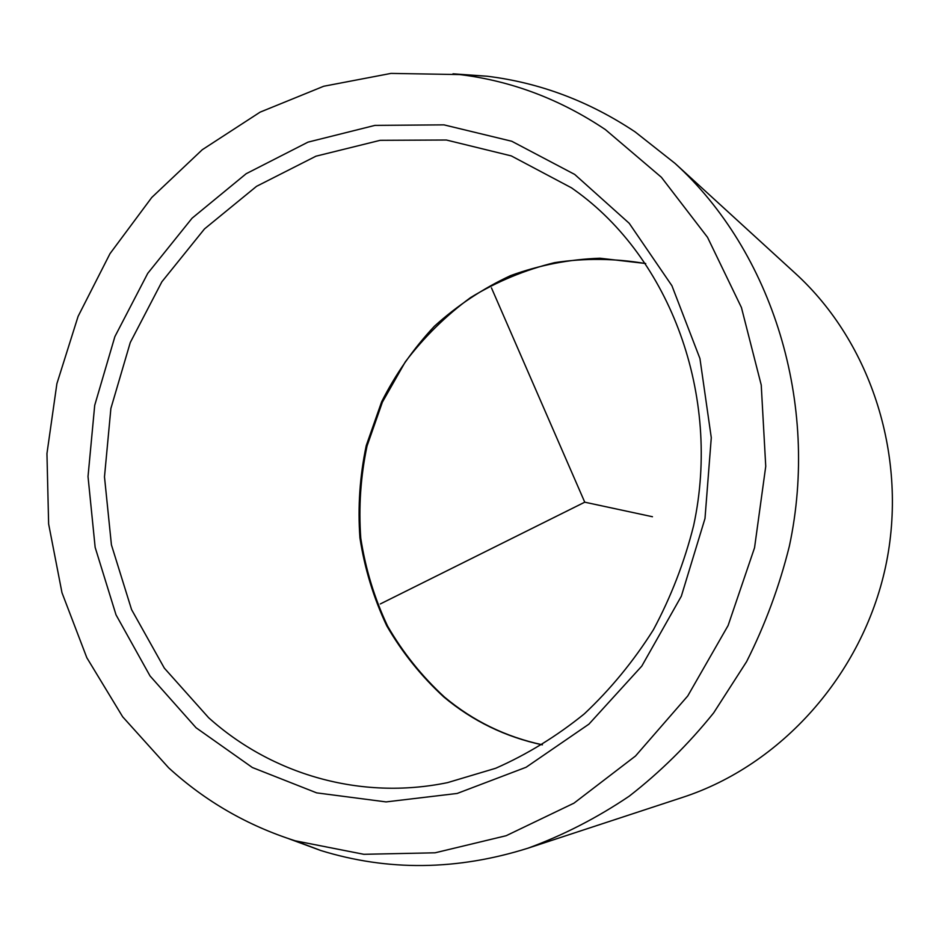 <?xml version="1.0" encoding="UTF-8"?>
<svg xmlns="http://www.w3.org/2000/svg" width="939" height="939" viewBox="0 0 939 939"><rect width="100%" height="100%" fill="white"/><g stroke="black" fill="none" stroke-linecap="round" stroke-linejoin="round"><path stroke-width="1.41" d="M168.633 767.797L122.657 716.786L86.822 657.723L61.986 592.732L48.628 523.974L46.95 453.584L56.892 383.687L78.101 316.361L110.004 253.647L151.766 197.472L202.272 149.724L260.138 112.128L323.697 86.259L390.976 73.406L459.734 74.568C511.614 80.918 560.16 99.264 605.385 129.594L661.385 177.26L707.525 237.321L741.434 307.534L761.236 385.025L765.743 466.354L754.545 547.777L728.112 625.515L687.747 695.963L635.515 756.001L573.999 803.138L506.168 835.71L435.109 852.8L363.851 854.302L295.21 840.804C247.52 825.651 205.324 801.307 168.633 767.797M452.985 73.817L487.012 76.212C539.737 82.655 589.105 101.212 635.128 131.894L675 163.363C772.069 251.629 819.982 403.301 789.37 546.122C779.37 586.394 765.109 624.904 746.599 661.643L713.64 712.901C688.334 744.357 660.187 772.116 629.212 796.19C596.993 817.916 563.236 835.252 527.953 848.199C456.964 870.512 387.901 871.275 320.762 850.511L288.754 838.727M527.953 848.199L682.911 797.281C780.955 765.215 862.26 674.941 885.559 566.78C908.717 458.584 871.627 342.899 795.392 273.413L675 163.363M491.461 287.886L584.751 502.189L380.295 603.953M584.751 502.189L652.464 516.732M571.522 187.847L511.297 155.909L446.377 140.017L380.178 140.322L315.95 156.191L256.558 186.321L204.514 228.905L161.872 281.794L130.275 342.512L110.884 408.465L104.487 476.859L111.424 544.866L131.566 609.587L164.337 668.134L208.611 717.701C271.641 774.393 360.482 800.603 447.527 782.633L495.686 768.266C527.049 754.44 556.581 736.317 584.281 713.898C610.526 689.238 633.543 661.209 653.356 629.846C670.998 596.934 684.425 562.168 693.639 525.558C721.704 395.296 669.918 257.943 574.738 190.148L571.522 187.847M574.703 174.431L511.743 141.249L443.959 124.864L374.931 125.392L308.015 142.129L246.194 173.703L192.072 218.2L147.74 273.355L114.875 336.632L94.71 405.319L88.02 476.554L95.156 547.402L116.025 614.857L150.029 675.939L196.04 727.737L252.356 767.515L316.666 792.868L386.082 801.906L457.164 793.455L526.11 767.257L588.929 724.145L641.795 666.103L681.327 596.218L704.989 518.528L711.281 437.691L699.942 358.545L671.925 285.738L629.224 223.306L574.703 174.431M645.668 263.507L599.951 258.225C569.21 259.317 539.409 265.115 510.546 275.632C482.705 288.637 457.328 305.504 434.405 326.232C413.254 348.827 395.671 374.015 381.633 401.786L366.245 445.602C359.813 476.108 357.7 506.86 359.93 537.883C364.649 568.576 373.593 597.897 386.751 625.82C402.209 652.499 421.235 676.221 443.842 696.996C472.563 720.988 505.393 736.939 542.319 744.85M459.734 74.568L487.012 76.212M295.21 840.804L320.762 850.511M645.727 263.589C615.327 258.366 584.974 258.037 554.691 262.627C524.948 269.916 496.954 281.536 470.697 297.499C445.849 315.68 424.064 337.124 405.319 361.832L382.408 402.115L367.055 445.955C360.635 476.46 358.545 507.213 360.776 538.223C365.506 568.917 374.438 598.213 387.596 626.102C403.019 652.746 422.01 676.42 444.558 697.149M444.64 697.208C473.174 721.035 505.757 736.892 542.413 744.791"/></g></svg>
